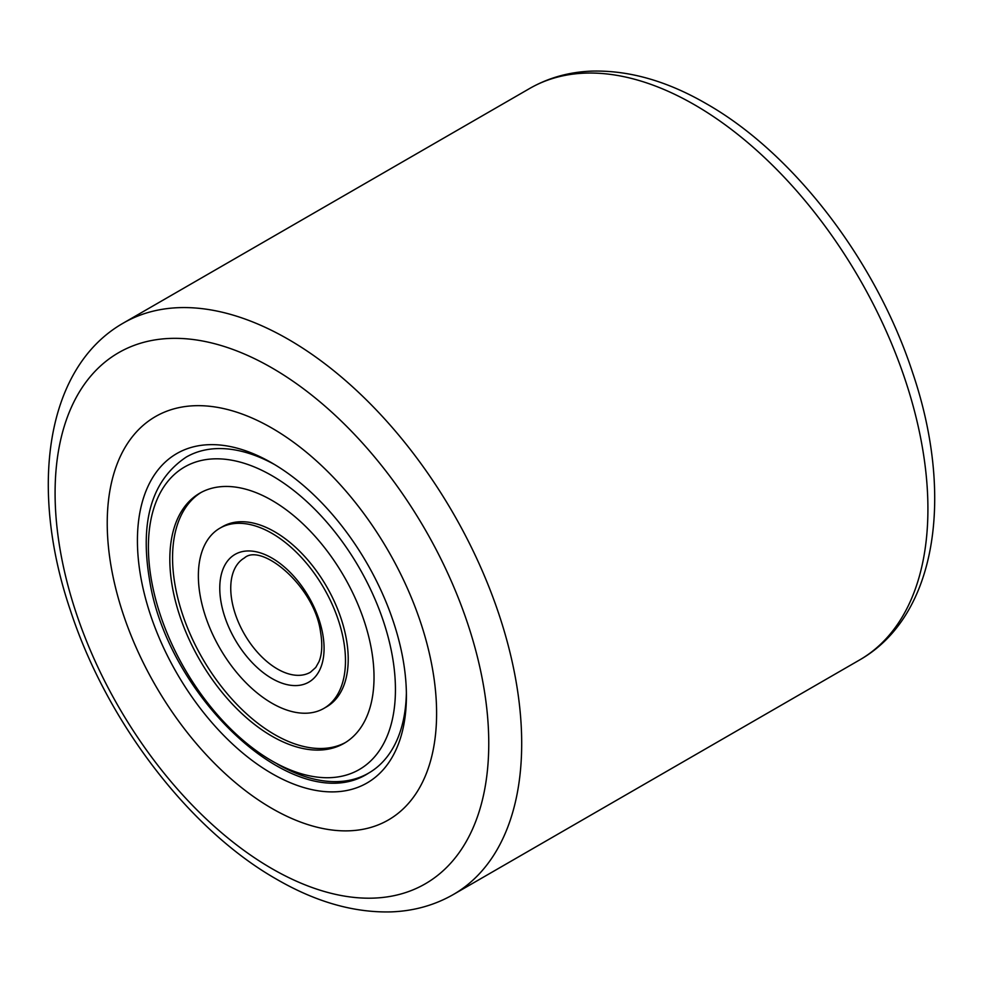 <?xml version="1.0" encoding="UTF-8"?>
<svg xmlns="http://www.w3.org/2000/svg" width="983" height="983" viewBox="0 0 983 983"><rect width="100%" height="100%" fill="white"/><g stroke="black" fill="none" stroke-linecap="round" stroke-linejoin="round"><path stroke-width="1.47" d="M271.922 808.431A232.897 134.462 60 0 1 119.766 603.206A232.897 134.462 60 0 1 155.474 416.571A232.897 134.462 60 0 1 271.922 428.109A232.897 134.462 60 0 1 424.066 633.347A232.897 134.462 60 0 1 388.371 819.969A232.897 134.462 60 0 1 271.922 808.431A232.897 134.462 60 0 1 119.766 603.206A232.897 134.462 60 0 1 155.474 416.571A232.897 134.462 60 0 1 271.922 428.109A232.897 134.462 60 0 1 424.066 633.347A232.897 134.462 60 0 1 388.371 819.969A232.897 134.462 60 0 1 271.922 808.431M271.922 773.572A190.198 109.813 60 0 1 137.423 540.625A190.198 109.813 60 0 1 271.922 462.968L271.922 462.968A190.198 109.813 60 0 1 271.922 462.981A190.198 109.813 60 0 1 406.409 695.927A190.198 109.813 60 0 1 271.922 773.572M274.699 464.615A182.433 105.328 -120 0 0 186.192 457.107A182.433 105.328 60 0 1 274.699 464.615M277.415 764.061A182.433 105.328 -120 0 0 368.625 773.105A182.433 105.328 -120 0 0 406.384 692.708A182.433 105.328 60 0 1 368.625 773.105C297.579 819.478 167.343 698.409 149.441 579.184C139.758 520.658 152.009 479.974 186.192 457.107M172.455 587.441A144.403 83.371 60 0 1 199.721 493.22A144.403 83.371 60 0 1 300.036 521.162A144.403 83.371 60 0 1 371.39 649.099A144.403 83.371 60 0 1 344.124 743.32A144.403 83.371 60 0 1 243.809 715.391A144.403 83.371 60 0 1 172.455 587.441M343.583 640.486A104.026 60.061 60 0 1 323.935 708.362A104.026 60.061 60 0 1 251.673 688.235A104.026 60.061 60 0 1 200.262 596.067A104.026 60.061 60 0 1 219.909 528.178A104.026 60.061 60 0 1 292.172 548.305A104.026 60.061 60 0 1 343.583 640.486M323.935 708.362L326.675 706.777A104.026 60.061 -120 0 0 346.323 638.901A104.026 60.061 -120 0 0 294.912 546.72A104.026 60.061 -120 0 0 222.649 526.593L219.909 528.178M201.11 492.446A144.403 83.371 -120 0 0 175.195 585.856A144.403 83.371 -120 0 0 245.627 712.958A144.403 83.371 -120 0 0 345.475 742.509M859.584 659.974A329.944 190.493 -120 0 0 910.16 395.584A329.944 190.493 -120 0 0 694.612 104.837A329.944 190.493 -120 0 0 529.64 88.495L123.416 323.026A329.944 190.493 60 0 1 288.388 339.368A329.944 190.493 60 0 1 503.935 630.115A329.944 190.493 60 0 1 453.36 894.505L859.584 659.974C937.364 615.702 954.235 494.867 912.568 372.52C876.345 261.539 793.895 153.385 706.261 103.682C667.052 80.975 628.85 70.125 591.68 71.12C569.083 71.98 548.403 77.768 529.64 88.495M271.922 868.653A306.647 177.051 -120 0 0 488.76 743.467A306.647 177.051 -120 0 0 271.922 367.888A306.647 177.051 -120 0 0 55.085 493.085A306.647 177.051 -120 0 0 271.922 868.653M392.254 655.563A174.679 100.844 60 0 1 299.79 773.302A174.679 100.844 60 0 1 151.591 580.978A174.679 100.844 60 0 1 244.054 463.239A174.679 100.844 60 0 1 392.254 655.563M310.407 672.249A65.984 38.104 60 0 1 264.562 659.482A65.984 38.104 60 0 1 231.951 601.018A65.984 38.104 60 0 1 244.411 557.951C261.478 542.407 314.781 586.458 320.569 632.216C322.596 644.344 322.068 654.174 318.971 661.706L315.752 667.457L310.407 672.249M322.731 634.023A73.75 42.576 60 0 1 283.682 683.726A73.75 42.576 60 0 1 221.114 602.53A73.75 42.576 60 0 1 260.151 552.815A73.75 42.576 60 0 1 322.731 634.023M123.416 323.026C45.636 367.298 28.765 488.133 70.432 610.48C106.656 721.461 189.105 829.615 276.739 879.318C315.948 902.025 354.15 912.875 391.32 911.88C413.917 911.02 434.597 905.232 453.36 894.505"/></g></svg>
